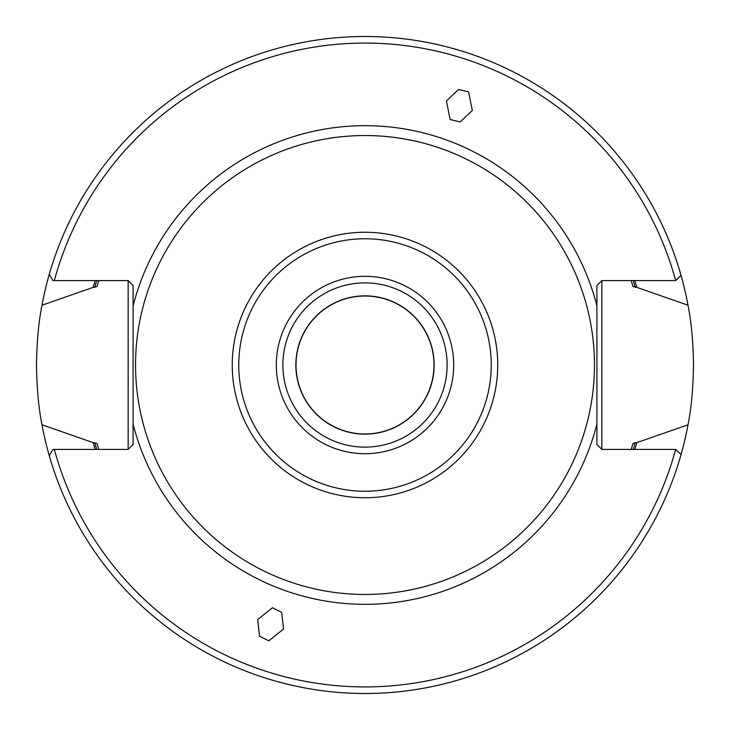 <?xml version="1.0" encoding="UTF-8"?>
<svg xmlns="http://www.w3.org/2000/svg" width="730" height="730" viewBox="0 0 730 730"><rect width="100%" height="100%" fill="white"/><g stroke="black" fill="none" stroke-linecap="round" stroke-linejoin="round"><path stroke-width="1.09" d="M133.079 424.02L133.079 305.979A239.312 239.312 0 0 1 596.921 305.979L596.921 285.503L601.848 280.576L601.848 449.424L596.921 444.497L596.921 424.02A239.312 239.312 0 0 1 133.079 424.02L133.079 444.497L128.151 449.424L128.151 280.576L52.907 280.576L49.266 274.307A328.5 328.5 0 0 1 681.053 275.42L675.661 280.576A321.93 321.93 0 0 0 54.339 280.576M634.808 280.576A282.702 282.702 0 0 1 636.834 287.365L688.016 305.222C691.346 321.766 693.181 341.695 693.5 365C693.181 388.323 691.346 408.243 688.016 424.778L636.834 442.635L635.264 442.635A281.196 281.196 0 0 1 633.22 449.424M631.158 449.424L632.983 443.448L635.264 442.635M450.154 119.519L446.413 100.986L458.586 89.462L468.605 91.88L472.346 110.422L460.165 121.937L450.154 119.519M272.436 607.78L281.661 612.37L283.587 629.014L268.804 640.812L259.579 636.231L257.654 619.578L272.436 607.78M433.985 365A68.985 68.985 0 0 0 365 296.015A68.985 68.985 0 0 0 296.015 365A68.985 68.985 0 0 0 365 433.985A68.985 68.985 0 0 0 433.985 365M98.842 449.424L97.017 443.448L93.166 442.635A282.702 282.702 0 0 0 95.192 449.424M49.266 274.307A328.5 328.5 0 0 0 41.984 305.222C38.654 321.766 36.819 341.695 36.5 365C36.819 388.323 38.654 408.243 41.984 424.778L93.166 442.635M453.695 365A88.695 88.695 0 0 0 365 276.305A88.695 88.695 0 0 0 276.305 365A88.695 88.695 0 0 0 365 453.695A88.695 88.695 0 0 0 453.695 365M447.125 365A82.125 82.125 0 0 0 365 282.875A82.125 82.125 0 0 0 282.875 365A82.125 82.125 0 0 0 365 447.125A82.125 82.125 0 0 0 447.125 365M434.149 365A69.149 69.149 0 0 0 365 295.851A69.149 69.149 0 0 0 295.851 365A69.149 69.149 0 0 0 365 434.149A69.149 69.149 0 0 0 434.149 365M135.543 365A229.457 229.457 0 0 0 365 594.457A229.457 229.457 0 0 0 594.457 365A229.457 229.457 0 0 0 365 135.543A229.457 229.457 0 0 0 135.543 365M41.984 424.778A328.5 328.5 0 0 0 688.016 424.778M596.921 305.979L596.921 424.02M601.848 280.576L675.661 280.576M128.151 280.576L133.079 285.503L133.079 305.979M49.266 455.693L52.907 449.424L128.151 449.424M54.339 449.424A321.93 321.93 0 0 0 675.661 449.424L601.848 449.424M636.834 287.365L632.983 286.552L631.158 280.576M95.192 280.576A282.702 282.702 0 0 0 93.166 287.365L97.017 286.552A279.225 279.225 0 0 1 98.367 282.108A279.225 279.225 0 0 0 97.017 286.552L98.842 280.576M688.016 305.222A328.5 328.5 0 0 0 681.053 275.42M634.808 449.424A282.702 282.702 0 0 0 636.834 442.635M93.166 287.365L41.984 305.222M675.661 449.424L681.053 454.58M632.983 286.552A279.225 279.225 0 0 0 631.633 282.108A279.225 279.225 0 0 1 632.983 286.552M97.656 445.583A279.225 279.225 0 0 0 98.367 447.919A279.225 279.225 0 0 1 97.656 445.583M631.633 447.919A279.225 279.225 0 0 0 632.344 445.583A279.225 279.225 0 0 1 631.633 447.919M238.765 365A126.235 126.235 0 0 0 365 491.235A126.235 126.235 0 0 0 491.235 365A126.235 126.235 0 0 0 365 238.765A126.235 126.235 0 0 0 238.765 365M497.741 365A132.741 132.741 0 0 1 365 497.741A132.741 132.741 0 0 1 232.259 365A132.741 132.741 0 0 1 365 232.259A132.741 132.741 0 0 1 497.741 365M94.736 287.365A281.196 281.196 0 0 1 96.78 280.576M633.22 280.576A281.196 281.196 0 0 1 635.264 287.365M96.78 449.424A281.196 281.196 0 0 1 94.736 442.635"/></g></svg>
